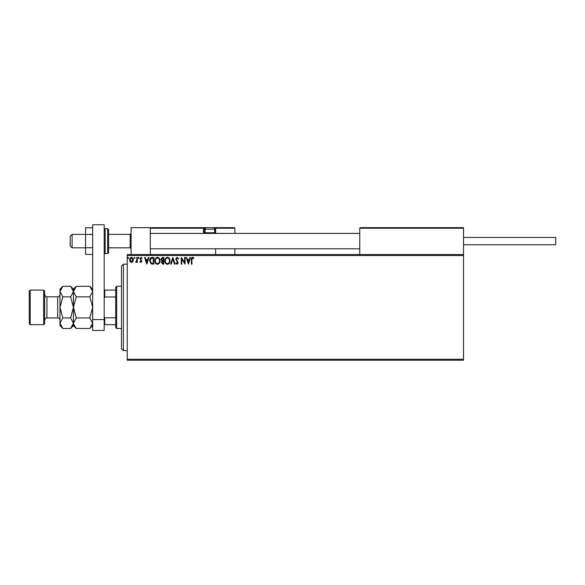 <?xml version="1.0" encoding="UTF-8"?>
<svg xmlns="http://www.w3.org/2000/svg" width="585" height="585" viewBox="0 0 585 585"><rect width="100%" height="100%" fill="white"/><g stroke="black" fill="none" stroke-linecap="round" stroke-linejoin="round"><path stroke-width="0.88" d="M463.517 360.236L127.245 360.236L127.245 359.27L463.517 359.27L463.517 360.236M463.517 255.513L127.245 255.513L127.245 254.548L463.517 254.548L463.517 359.27M132.868 261.619L131.471 262.431L130.082 261.627L129.577 259.879C129.563 258.482 130.192 257.641 131.471 257.349C132.751 257.634 133.38 258.482 133.373 259.879L132.868 261.619M137.336 257.429L137.336 262.343L136.817 262.343L136.817 261.627L135.917 262.431L135.771 261.744L136.736 260.771L136.817 257.429L137.336 257.429M140.919 262.431L139.925 261.736L140.224 261.312L140.89 261.831L141.387 261.166L139.925 258.767L141.014 257.349L142.082 258.014L141.782 258.468L141.073 257.948L140.444 258.738L141.906 261.144L140.919 262.431M152.239 257.429L153.804 257.429L153.804 264.157L151.186 263.915L149.665 260.713C149.592 258.767 150.447 257.678 152.239 257.429M163.807 257.429L163.807 264.157L162.857 264.157L161.306 262.489L161.935 261.064L160.875 259.338L162.462 257.429L163.807 257.429M172.86 257.429L175.017 264.157L174.454 264.157L172.816 259.053L171.178 264.157L170.615 264.157L172.86 257.429M184.589 257.429L185.101 257.429L185.101 264.157L181.738 259.14L181.738 264.157L181.226 264.157L181.226 257.429L184.589 262.438L184.589 257.429M191.917 259.681L191.917 264.157L191.397 264.157L191.397 259.616C191.193 258.394 191.602 257.612 192.626 257.261L193.898 258.036L193.635 258.555L192.633 257.948L191.917 259.681M127.245 255.513L127.245 359.27M188.377 264.157L186.14 257.429L186.703 257.429L187.39 259.586L189.284 259.586L189.971 257.429L190.534 257.429L188.377 264.157M177.123 257.261L178.637 258.731L178.213 259.067L177.16 257.948L176.224 259.089L178.293 262.76L177.087 264.332L175.792 263.192L176.195 262.775L177.094 263.638L177.774 262.789L175.705 259.082L177.123 257.261M170.016 260.764C170.052 262.687 169.204 263.872 167.464 264.332C165.679 263.915 164.809 262.738 164.838 260.8C164.809 258.877 165.665 257.7 167.42 257.261C169.175 257.685 170.038 258.848 170.016 260.764M160.012 260.764C160.049 262.687 159.2 263.872 157.46 264.332C155.676 263.915 154.806 262.738 154.842 260.8C154.806 258.877 155.668 257.7 157.416 257.261C159.171 257.685 160.034 258.848 160.012 260.764M146.82 264.157L144.575 257.429L145.138 257.429L145.833 259.586L147.72 259.586L148.415 257.429L148.978 257.429L146.82 264.157M138.974 257.905L138.543 258.468L138.111 257.905L138.543 257.349L138.974 257.905M135.011 257.905L134.579 258.468L134.148 257.905L134.579 257.349L135.011 257.905M128.539 257.905L128.108 258.468L127.676 257.905L128.108 257.349L128.539 257.905M187.617 260.274L188.341 262.533L189.057 260.274L187.617 260.274M165.358 260.8C165.336 262.336 166.03 263.287 167.434 263.638C168.846 263.265 169.526 262.307 169.496 260.771C169.518 259.235 168.838 258.299 167.434 257.948C166.016 258.299 165.328 259.25 165.358 260.8M162.754 263.469L163.288 263.469L163.288 261.312L161.826 262.482L162.754 263.469M163.025 260.625L163.288 258.124L162.696 258.124L161.394 259.338L162.206 260.544L163.025 260.625M155.354 260.8C155.332 262.336 156.027 263.287 157.438 263.638C158.842 263.265 159.529 262.307 159.493 260.771C159.522 259.235 158.835 258.299 157.438 257.948C156.019 258.299 155.325 259.25 155.354 260.8M153.285 263.469L153.285 258.124L151.347 258.292L150.184 260.713L151.457 263.279L153.285 263.469M146.053 260.274L146.776 262.533L147.5 260.274L146.053 260.274M130.097 259.872L131.471 261.831L132.853 259.872L131.471 257.948L130.097 259.872M131.091 254.548L131.091 227.645L150.308 227.645L150.308 254.548M360.331 227.645L359.753 228.223L360.331 227.645L462.94 227.645L463.517 228.223L463.517 227.645L444.3 227.645M72.101 247.828L70.178 245.905L70.178 236.296L72.101 234.373L72.101 247.828L85.549 247.828M108.613 247.828L130.133 247.828L130.133 234.373L131.091 233.415M462.94 227.645L463.517 228.223L359.753 228.223L359.753 254.548M463.517 228.223L463.517 254.548M212.757 227.645L234.278 227.645L234.856 228.223L234.856 233.415M234.856 248.786L234.856 254.548M215.105 227.653L234.278 227.645L234.856 228.223L215.638 228.223L215.638 233.415L215.638 232.837L215.061 232.837L215.061 228.223L214.344 228.223M215.638 248.786L215.638 254.548M215.638 228.187L215.638 228.223A0.578 0.578 0 0 0 215.061 227.645L215.061 228.223L215.638 228.223L215.638 232.837M151.654 227.645L206.607 227.645A1.536 1.536 0 0 0 205.072 229.188L205.072 232.757L214.68 232.757L214.68 229.188L205.072 229.188M207.375 227.645L157.416 227.645M205.408 228.223L204.106 228.223L204.106 232.837L204.106 228.223A0.578 0.578 0 0 0 203.536 227.645L203.536 228.223L150.308 228.223L150.886 227.645L150.308 228.223M204.684 233.415A0.578 0.578 0 0 1 204.106 232.837L205.145 232.837M203.69 233.415A1.155 1.155 0 0 1 203.536 232.837L203.536 228.223L204.106 228.223A0.578 0.578 0 0 0 203.536 227.645M205.723 233.415L205.072 232.757M214.022 233.415L214.68 232.757M206.607 227.645L213.137 227.645A1.536 1.536 0 0 1 214.68 229.188M463.517 237.452L555.75 237.452L555.75 244.749L463.517 244.749M92.664 254.409L85.549 254.409L85.549 234.446L92.664 234.446M85.549 247.755L92.664 247.755M85.549 234.446L85.549 227.784L92.664 227.784M92.664 330.452L92.664 224.764L104.188 224.764L104.188 330.452L92.664 330.452M92.664 319.571L104.188 319.571M108.613 229.569L108.613 252.625L107.647 253.59L107.647 228.611L108.613 229.569M123.406 350.627L121.483 348.704L121.483 266.08L123.406 264.157L123.406 350.627L127.245 350.627M116.678 328.529L115.72 327.571L115.72 287.213L116.678 286.255L116.678 328.529L121.483 328.529M115.72 296.997L104.766 296.997L104.188 298.167M104.188 316.617L104.766 317.787L104.766 324.682L104.188 324.682M115.72 317.787L104.766 317.787M104.188 290.101L104.766 290.101L104.766 296.997M115.72 290.101L104.766 290.101M115.72 324.682L104.766 324.682M44.621 291.059L44.621 323.724L43.663 324.682L43.663 290.101L44.621 291.059M30.208 324.682L29.25 323.724L29.25 291.059L30.208 290.101L30.208 324.682L43.663 324.682M76.269 328.47L73.447 325.648L73.447 323.198L76.269 317.933L73.447 307.388L76.269 296.851L73.447 291.586L76.269 286.314L89.834 286.314L92.664 291.586L89.834 296.851L92.664 307.388L89.834 317.933L92.664 323.198L89.834 328.47L76.269 328.47L73.505 323.929M76.269 296.851L89.834 296.851M74.229 288.873L73.505 290.855M92.664 291.586L92.605 290.855M91.874 325.911L92.605 323.929M76.269 317.933L89.834 317.933M62.822 286.314L59.992 289.136L59.992 291.586L62.822 296.851L59.992 307.388L62.822 317.933L59.992 323.198L62.822 328.47L59.992 325.648L59.992 291.586L62.822 286.314L70.624 286.314L73.447 291.586L70.624 296.851L73.447 307.388L70.624 317.933L73.447 323.198L73.447 289.136L76.269 286.314M73.447 291.586L73.388 290.855M73.447 323.198L70.624 328.47L62.822 328.47M72.657 325.911L73.388 323.929M60.782 288.873L60.05 290.855M59.992 323.198L60.05 323.929M62.822 296.851L70.624 296.851M62.822 317.933L70.624 317.933M214.6 232.837L215.061 233.415M203.536 232.837L204.106 232.837M104.188 229.569L105.154 228.611L105.154 253.59L107.647 253.59M57.688 296.822L46.932 296.822L46.932 317.962L57.688 317.962L57.688 296.822C59.092 296.69 59.86 295.915 59.992 294.518M130.133 247.828L131.091 248.786M359.753 248.786L150.308 248.786M359.753 233.415L150.308 233.415M72.101 234.373L85.549 234.373M108.613 234.373L130.133 234.373M105.154 228.611L107.647 228.611M105.154 253.59L104.188 252.625M123.406 264.157L127.245 264.157M116.678 286.255L121.483 286.255M57.688 317.962C59.092 318.094 59.86 318.869 59.992 320.266M46.932 317.962C46.325 317.399 45.557 318.167 44.621 320.266M30.208 290.101L43.663 290.101M92.664 325.648L89.834 328.47M92.664 289.136L89.834 286.314M73.447 289.136L70.624 286.314M73.447 325.648L70.624 328.47M46.932 296.822C46.325 297.385 45.557 296.617 44.621 294.518"/></g></svg>

